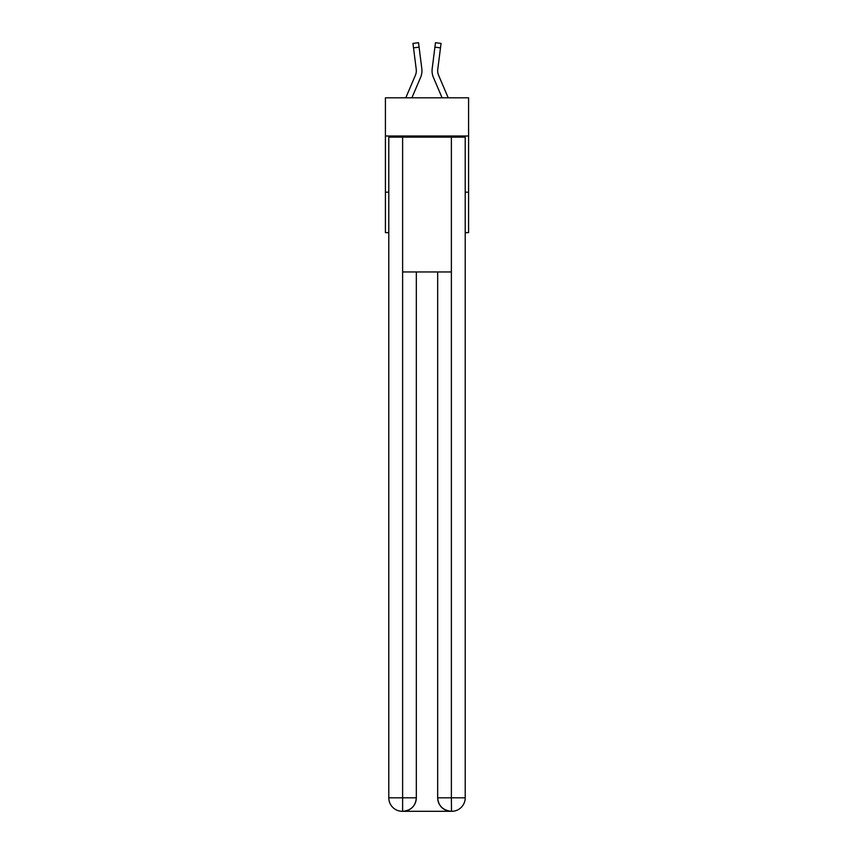 <?xml version="1.0" encoding="UTF-8"?>
<svg xmlns="http://www.w3.org/2000/svg" width="854" height="854" viewBox="0 0 854 854"><rect width="100%" height="100%" fill="white"/><g stroke="black" fill="none" stroke-linecap="round" stroke-linejoin="round"><path stroke-width="1.28" d="M468.579 136.01L468.579 97.804L385.421 97.804L385.421 136.01L468.579 136.01L468.579 232.64L465.206 232.64M388.794 192.182L385.421 192.182L385.421 136.01M468.579 192.182L465.206 192.182M385.421 192.182L385.421 232.64L388.794 232.64M411.906 97.804L420.595 77.394A16.856 16.856 0 0 0 421.812 68.683L419.09 47.162L413.517 47.867L412.952 43.405L418.524 42.7L419.09 47.162M421.919 71.619L421.94 70.786M421.727 68L421.812 68.683M442.094 97.804L433.405 77.394A16.856 16.856 0 0 1 432.188 68.683L435.476 42.7L441.048 43.405L435.476 42.7L441.048 43.405L435.476 42.7L441.048 43.405L435.476 42.7L441.048 43.405L435.476 42.7L441.048 43.405L435.476 42.7L441.048 43.405L435.476 42.7L441.048 43.405L435.476 42.7L441.048 43.405L435.476 42.7L441.048 43.405L435.476 42.7L441.048 43.405L435.476 42.7L441.048 43.405L435.476 42.7L441.048 43.405L435.476 42.7L441.048 43.405L440.483 47.867L434.91 47.162M448.201 97.804L438.572 75.195A11.241 11.241 0 0 1 437.76 69.377L440.483 47.867M402.277 811.3A13.483 13.483 0 0 1 388.794 797.817L416.325 797.817L416.325 271.967L416.325 797.817A13.483 13.483 0 0 1 402.842 811.3L402.277 811.3A13.483 13.483 0 0 1 388.794 797.817L388.794 137.131L402.618 137.131L402.618 271.967L451.382 271.967L451.382 137.131L402.618 137.131M451.382 137.131L465.206 137.131L465.206 797.817A13.483 13.483 0 0 1 451.723 811.3L451.158 811.3A13.483 13.483 0 0 1 437.675 797.817L437.675 271.967L437.675 797.817C438.358 805.76 442.852 810.254 451.158 811.3L402.842 811.3C411.18 810.425 415.674 805.93 416.325 797.817M437.675 797.817L451.382 797.817L451.488 811.3M402.618 271.967L402.618 811.3M438.572 75.195A11.241 11.241 0 0 1 437.675 70.807A11.241 11.241 0 0 0 438.572 75.195A11.241 11.241 0 0 1 437.675 70.807A11.241 11.241 0 0 0 438.572 75.195A11.241 11.241 0 0 1 437.675 70.807A11.241 11.241 0 0 0 438.572 75.195A11.241 11.241 0 0 1 437.675 70.807A11.241 11.241 0 0 0 438.572 75.195A11.241 11.241 0 0 1 437.675 70.807A11.241 11.241 0 0 0 438.572 75.195A11.241 11.241 0 0 1 437.675 70.807A11.241 11.241 0 0 0 438.572 75.195A11.241 11.241 0 0 1 437.675 70.807M405.799 97.804L415.428 75.195A11.241 11.241 0 0 0 416.325 70.807A11.241 11.241 0 0 1 415.428 75.195A11.241 11.241 0 0 0 416.325 70.807A11.241 11.241 0 0 1 415.428 75.195A11.241 11.241 0 0 0 416.325 70.807A11.241 11.241 0 0 1 415.428 75.195A11.241 11.241 0 0 0 416.24 69.377L413.517 47.867M416.314 71.341L416.24 69.377L416.314 71.341M432.081 71.619L432.06 70.786M432.188 68.683L432.273 68M441.048 43.405L435.476 42.7M451.382 271.967L451.382 797.817L465.206 797.817M412.952 43.405L418.524 42.7"/></g></svg>
